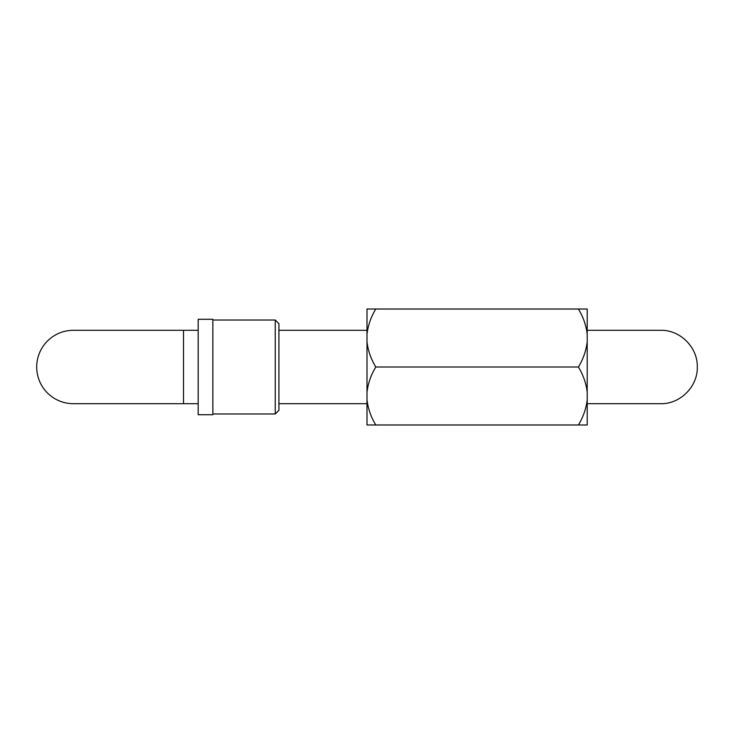 <?xml version="1.0" encoding="UTF-8"?>
<svg xmlns="http://www.w3.org/2000/svg" width="734" height="734" viewBox="0 0 734 734"><rect width="100%" height="100%" fill="white"/><g stroke="black" fill="none" stroke-linecap="round" stroke-linejoin="round"><path stroke-width="1.1" d="M36.7 367A36.7 36.7 0 0 1 73.4 330.3L183.5 330.3L183.5 403.7L73.4 403.7A36.7 36.7 0 0 1 36.7 367M278.92 323.694L278.92 410.306L275.25 413.976L275.25 320.024L278.92 323.694M198.18 367L198.18 414.71L212.86 414.71L212.86 319.29L198.18 319.29L198.18 367M375.808 309.014L367 309.014L367 334.245C368.037 325.336 370.973 316.923 375.808 309.014L578.392 309.014C583.236 316.941 586.172 325.355 587.2 334.245L587.2 341.769C586.163 350.678 583.227 359.091 578.392 367L375.808 367C370.964 359.073 368.028 350.659 367 341.769L367 334.245M587.2 334.245L587.2 309.014L578.392 309.014M578.392 367C583.236 374.927 586.172 383.341 587.2 392.231L587.2 399.755C586.163 408.664 583.227 417.077 578.392 424.986L375.808 424.986C370.964 417.059 368.028 408.645 367 399.755L367 392.231C368.037 383.322 370.973 374.909 375.808 367M578.392 424.986L587.2 424.986L587.2 399.755M367 399.755L367 424.986L375.808 424.986M587.2 341.769L587.2 392.231M367 392.231L367 341.769M587.2 330.3L660.6 330.3C680.216 329.795 697.805 347.393 697.3 367C697.805 386.607 680.207 404.205 660.6 403.7L587.2 403.7M212.86 413.976L275.25 413.976M367 403.7L278.92 403.7M73.4 403.7L198.18 403.7M183.5 330.3L198.18 330.3M367 330.3L278.92 330.3M212.86 320.024L275.25 320.024"/></g></svg>
